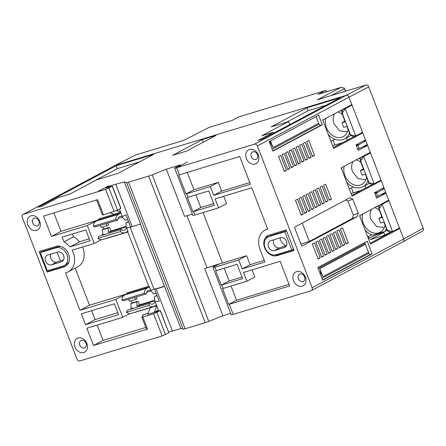 <?xml version="1.0" encoding="UTF-8"?>
<svg xmlns="http://www.w3.org/2000/svg" width="446" height="446" viewBox="0 0 446 446"><rect width="100%" height="100%" fill="white"/><g stroke="black" fill="none" stroke-linecap="round" stroke-linejoin="round"><path stroke-width="0.67" d="M239.045 116.858A1.288 1.015 62.6 0 1 239.301 116.724L325.078 90.672L317.948 94.368L341.179 87.316L317.34 99.781L365.826 85.058L367.855 85.125L368.675 86.864L349.001 97.167L365.82 140.746L357.932 145.318L356.415 145.781M110.53 186.629L110.212 185.804L106.198 187.939L112.403 186.172L105.596 189.377L23.326 214.359A2.576 2.024 -118 0 0 23.041 214.476L114.661 165.689L135.344 155.069L184.087 140.245L208.934 127.472L232.171 120.42L239.301 116.724A1.288 0.786 -106.9 0 1 239.385 116.69A1.288 0.786 -106.9 0 1 239.474 116.668M365.826 85.058L346.129 95.366C347.373 95.154 348.326 95.751 349.001 97.167L257.403 145.948A2.576 2.024 -118 0 0 254.532 144.147L176.644 167.802A5.146 0.485 -21.1 0 1 174.648 168.159L192.878 215.396A5.146 0.485 158.9 0 0 194.869 215.039L218.562 207.842L215.106 198.877L251.75 187.749L267.712 229.105L266.881 229.355A17.243 13.553 -118 0 0 264.957 230.153A17.243 13.553 -118 0 0 260.001 249.342L264.891 262.008L242.133 268.921L238.671 259.957L214.978 267.154A5.146 0.485 -21.1 0 1 212.987 267.511L231.212 314.742A5.146 0.485 158.9 0 0 233.202 314.385L311.091 290.736A2.576 2.024 -118 0 0 311.38 290.614A2.576 2.024 -118 0 0 312.122 287.754L257.403 145.948M345.343 91.274L344.401 88.135L344.329 88.637L330.915 95.656M341.179 87.316L344.401 88.135M114.661 165.689L23.326 214.359M110.212 185.804L124.35 181.929L126.614 182.598A5.146 0.485 -21.1 0 0 128.548 182.197L148.635 176.098A5.146 0.485 -21.1 0 0 152.225 174.821L166.325 169.185L184.555 216.416L192.354 214.047M174.648 168.159A5.146 0.485 -21.1 0 1 174.654 168.109L180.602 164.847L166.325 169.185M187.392 161.998L178.668 166.72L187.392 161.998M153.742 154.322L116.122 165.75L38.217 207.234L42.699 205.874L58.225 197.606L69.922 194.055L96.475 179.911L117.917 173.399L153.742 154.322M271.146 126.87L288.3 121.658L261.746 135.801L273.443 132.25L257.916 140.518L262.404 139.152L340.304 97.668L306.971 107.793L271.146 126.87M172.792 155.292L186.534 151.116L216.037 135.406L202.294 139.581L172.792 155.292M108.618 185.921L98.371 191.105L108.673 186.06M312.122 287.754L403.725 238.972L423.209 228.196L423.7 229.841L422.206 231.162M397.938 228.765L399.677 228.491L403.719 238.972C404.165 240.461 403.825 241.453 402.693 241.955M403.006 241.821L311.38 290.614M126.614 182.598L183.178 329.181A5.146 0.485 158.9 0 0 185.112 328.78L205.199 322.681A5.146 0.485 158.9 0 0 208.789 321.404L222.888 315.768L230.694 313.399M183.178 329.181L180.914 328.512L140.295 224.115M134.408 312.395A0.775 0.474 73.1 0 1 134.463 312.518L156.273 305.895L156.574 305.276L155.091 301.435L159.261 301.295L154.623 289.27L156.591 288.785L156.2 288.991L172.446 331.088L180.914 328.512M172.407 330.988L168.644 331.924M148.1 313.254L142.625 314.915L143.317 314.815L141.861 317.206L142.854 317.028L153.591 313.767L160.398 310.561L168.828 332.855L162.154 335.961L79.89 360.942A2.576 2.024 -118 0 1 77.019 359.147L22.3 217.341A2.576 2.024 -118 0 1 23.041 214.476M387.217 200.979L388.951 200.7L384.268 188.558L376.379 193.129L374.863 193.592M357.614 148.886L360.351 148.078L367.259 144.471L384.268 188.558L382.618 189.059L382.194 188.597M367.259 144.471L365.82 140.746L364.165 141.248L363.746 140.785M423.209 228.196L368.675 86.864M388.745 200.165L359.593 215.686L370.526 244.018L399.677 228.491L388.951 200.7L382.138 204.329L392.653 231.58L399.471 227.951M141.861 317.206L146.517 329.282L147.514 329.103L93.526 345.494L86.864 328.223L122.734 317.329L115.815 299.4L79.945 310.293L65.512 272.88L66.337 272.629A17.243 13.553 -118 0 0 68.266 271.837A17.243 13.553 -118 0 0 72.09 250.184L94.229 243.46L87.31 225.531L51.441 236.425L43.58 216.048L97.562 199.652L103.422 214.833L117.51 210.233L120.966 208.366L112.403 186.172M74.967 347.06A7.85 6.172 62 0 1 81.451 338.035A7.85 6.172 62 0 1 86.323 350.668A7.85 6.172 62 0 1 74.967 347.06M27.83 224.901A7.85 6.172 62 0 1 34.314 215.875A7.85 6.172 62 0 1 39.187 228.508A7.85 6.172 62 0 1 27.83 224.901M56.19 246.331A11.066 8.697 62 0 1 68.21 253.283A11.066 8.697 62 0 1 65.361 266.385A11.066 8.697 62 0 1 64.124 266.892L47.064 272.071L39.131 251.511L56.19 246.331M69.927 246.9A17.243 13.553 -118 0 0 64.007 241.894L62.161 237.11L85.844 229.919L90.042 240.795L69.927 246.9L79.483 241.816A17.243 13.553 62 0 0 73.557 236.804L64.007 241.894M114.349 303.787L118.547 314.664L85.504 324.699L81.306 313.822L114.349 303.787M110.09 212.803L114.159 214.191L120.203 212.424L98.393 219.047A0.775 0.474 73.1 0 1 98.248 219.99L120.671 213.177L118.53 214.32A9.779 5.976 73.1 0 0 115.72 219.454L117.593 220.112A7.208 4.404 -106.9 0 1 120.113 216.416A7.208 4.404 -106.9 0 1 122.371 216.633L120.888 212.798L120.203 212.424M132.088 226.496L130.55 226.88L125.906 214.855L122.371 216.633M120.18 212.363L120.626 212.123L119.489 209.18M124.35 181.929L140.59 224.026L132.127 226.596L115.882 184.499M222.482 262.895L204.664 268.531L222.888 315.768M207.005 267.594L186.974 215.68M192.901 211.755A5.146 0.485 -21.1 0 0 193.531 211.571L214.303 205.266L208.767 190.921L187.995 197.227A5.146 0.485 158.9 0 1 187.365 197.411L192.901 211.755L200.795 207.546L195.889 194.83M186.027 193.943A5.146 0.485 -21.1 0 0 186.657 193.759L210.35 186.567L213.745 195.354L250.39 184.22L239.692 156.49L179.348 174.815A5.146 0.485 158.9 0 1 178.718 174.999L186.027 193.943L193.921 189.74L187.242 172.418M216.316 270.616L237.088 264.311L242.618 278.655L221.852 284.961A5.146 0.485 -21.1 0 1 221.216 285.145L215.686 270.8A5.146 0.485 158.9 0 0 216.316 270.616L214.978 267.154M223.19 288.428L246.883 281.231L243.494 272.445L280.144 261.317L289.644 285.942L229.3 304.267A5.146 0.485 -21.1 0 1 228.67 304.445L222.554 288.612A5.146 0.485 158.9 0 0 223.19 288.428L221.852 284.961M277.027 255.653A11.066 8.697 62 0 1 265.008 248.701A11.066 8.697 62 0 1 267.862 235.605A11.066 8.697 62 0 1 269.094 235.092L286.154 229.913L294.087 250.474L277.027 255.653L278.577 254.828A11.066 8.697 62 0 1 274.881 254.989M246.365 158.536A7.85 6.172 62 0 1 252.843 149.516A7.85 6.172 62 0 1 257.716 162.143A7.85 6.172 62 0 1 246.365 158.536M293.501 280.696A7.85 6.172 62 0 1 299.98 271.675A7.85 6.172 62 0 1 304.852 284.303A7.85 6.172 62 0 1 293.501 280.696M116.122 165.75L117.309 168.638L139.531 161.892M82.521 187.342L117.309 168.638M288.3 121.658L289.9 124.334L291.244 123.793M286.544 122.193L308.158 110.686L326.093 105.234M306.971 107.793L308.158 110.686M273.443 132.25L273.911 133.025M202.294 139.581L203.304 142.19M204.664 268.531L218.941 264.194L213.3 266.753L212.993 267.455A5.146 0.485 -21.1 0 0 212.987 267.511M156.2 288.991L164.669 286.421M156.273 305.895L156.83 305.95L154.283 312.351L160.398 310.561M154.489 312.245L158.447 310.137L156.83 305.95M158.531 311.024L158.235 310.249M383.928 187.671L374.517 192.683L376.636 198.186L386.046 193.168L381.168 194.651M370.297 152.354L341.145 167.874L352.078 196.207L381.23 180.68L379.49 180.953M365.48 139.86L356.064 144.872L358.188 150.369L367.599 145.357L362.715 146.84M351.849 104.537L322.698 120.063L333.63 148.39L362.782 132.869L361.043 133.142M294.449 227.254L301.736 246.136L357.14 216.633L352.279 218.579L353.343 215.128L347.902 201.023L352.764 199.078L349.854 197.745L294.449 227.254M357.14 216.633L358.205 213.182L352.764 199.078M346.213 243.995L348.32 242.869L342.556 227.928L340.449 229.054L346.213 243.995M342.701 245.863L344.808 244.743L339.044 229.802L336.936 230.922L342.701 245.863M341.296 246.61L335.531 231.669L333.424 232.795L339.189 247.736L341.296 246.61L339.021 247.301M335.676 249.604L337.784 248.483L332.019 233.542L329.912 234.663L335.676 249.604M332.164 251.477L334.271 250.351L328.507 235.41L326.4 236.536L332.164 251.477M328.652 253.345L330.759 252.224L324.995 237.283L322.887 238.404L328.652 253.345M325.14 255.218L327.247 254.092L321.482 239.151L319.375 240.277L325.14 255.218M321.627 257.086L323.735 255.965L317.97 241.024L315.863 242.145L321.627 257.086M318.115 258.959L320.222 257.833L314.458 242.892L312.351 244.018L318.115 258.959M329.332 200.248L331.439 199.122L325.675 184.181L323.567 185.307L329.332 200.248M325.82 202.116L327.927 200.995L322.163 186.054L320.055 187.175L325.82 202.116M324.415 202.863L318.65 187.922L316.543 189.048L322.307 203.989L324.415 202.863L322.14 203.554M318.795 205.857L320.903 204.736L315.138 189.795L313.031 190.916L318.795 205.857M315.283 207.73L317.39 206.604L311.626 191.663L309.518 192.789L315.283 207.73M311.771 209.598L313.878 208.477L308.114 193.536L306.006 194.657L311.771 209.598M308.258 211.471L310.366 210.345L304.601 195.404L302.494 196.53L308.258 211.471M304.746 213.339L306.854 212.218L301.089 197.277L298.982 198.398L304.746 213.339M301.234 215.212L303.341 214.086L297.577 199.145L295.469 200.271L301.234 215.212M312.451 156.501L314.558 155.375L308.794 140.434L306.686 141.56L312.451 156.501M308.939 158.369L311.046 157.248L305.281 142.307L303.174 143.428L308.939 158.369M307.534 159.116L301.769 144.175L299.662 145.301L305.426 160.242L307.534 159.116L305.259 159.807M301.914 162.11L304.021 160.989L298.257 146.048L296.15 147.169L301.914 162.11M298.402 163.983L300.509 162.857L294.745 147.916L292.637 149.042L298.402 163.983M294.89 165.851L296.997 164.73L291.232 149.789L289.125 150.91L294.89 165.851M291.377 167.724L293.485 166.598L287.72 151.657L285.613 152.783L291.377 167.724M287.865 169.591L289.972 168.471L284.208 153.53L282.101 154.65L287.865 169.591M284.353 171.465L286.46 170.339L280.696 155.398L278.588 156.524L284.353 171.465M322.324 124.802L318.634 115.241L269.178 141.577L272.868 151.138L322.324 124.802L320.958 125.215A1.801 1.416 -118 0 1 319.063 124.205L272.121 149.204M317.792 267.561L322.681 280.227L372.137 253.891L367.248 241.225L317.792 267.561M350.316 105.356L352.056 105.078L345.243 108.707L355.757 135.958L362.57 132.328M363.947 140.674L364.165 141.248M359.13 148.429L357.932 145.318M365.72 145.273L365.949 145.859M368.77 153.168L370.503 152.889L363.691 156.518L374.205 183.769L381.018 180.139M382.395 188.485L382.618 189.059M376.062 196.697L377.578 196.24L376.379 193.129M377.578 196.24L385.706 192.287M384.173 193.085L384.396 193.67M156.295 305.956L150.274 307.785L147.654 314.369L154.283 312.351M145.809 327.436L103.082 340.41L93.526 345.494M103.082 340.41L97.172 325.095M129.747 313.594L122.734 317.329M131.052 309.033L130.879 308.599A7.208 4.404 73.1 0 0 130.773 303.687L132.172 302.94L131.358 300.838M134.346 297.549L135.696 299.517L129.847 301.295A7.208 4.404 73.1 0 0 128.498 299.327M125.46 294.544L115.815 299.4M125.371 294.315L89.501 305.209L79.945 310.293M89.501 305.209L75.196 268.141M82.549 247.006A17.243 13.553 62 0 1 77.816 266.747L68.266 271.837M101.242 239.725L94.229 243.46M102.853 226.969L103.667 229.071L102.268 229.813A7.208 4.404 73.1 0 1 102.379 234.73L104.23 234.167A7.208 4.404 73.1 0 1 104.057 234.708M105.841 223.68L107.196 225.648L101.348 227.427A7.208 4.404 73.1 0 0 99.993 225.453M96.955 220.675L87.31 225.531M102.547 235.165L102.379 234.73M96.866 220.447L60.996 231.34L51.441 236.425M60.996 231.34L53.888 212.915M103.422 214.833L102.435 214.978M86.067 343.219A4.12 3.239 62 0 1 84.885 347.802A4.12 3.239 62 0 1 79.828 345.115A4.12 3.239 62 0 1 81.016 340.532A4.12 3.239 62 0 1 86.067 343.219M38.93 221.065A4.12 3.239 62 0 1 37.748 225.643A4.12 3.239 62 0 1 32.692 222.955A4.12 3.239 62 0 1 33.879 218.373A4.12 3.239 62 0 1 38.93 221.065M48.319 270.488L48.614 271.252L65.668 266.067A11.066 8.697 -118 0 0 66.108 265.922M48.614 271.252L47.064 272.071M40.803 251.009L41.233 252.124M73.557 236.804L72.469 233.977M89.289 238.839L79.483 241.816M117.794 312.707L95.059 319.609L91.614 310.689M85.504 324.699L95.059 319.609M120.888 212.798A0.775 0.474 -106.9 0 1 120.671 213.177M118.034 218.49L122.41 217.163L125.031 220.235L127.673 219.432M117.593 220.112L95.171 226.919L93.303 226.261A9.779 5.976 -106.9 0 1 96.113 221.127L98.248 219.99M130.684 226.847L130.851 227.282L130.21 227.477L153.926 288.936L150.871 290.508L149.393 286.667L148.708 286.293L126.898 292.916A0.775 0.474 73.1 0 1 126.753 293.858L124.618 294.996A9.779 5.976 -106.9 0 0 121.808 300.13L144.225 293.323L146.093 293.981L123.676 300.788L121.808 300.13M116.484 210.713L120.626 212.123M154.623 289.27L154.567 288.74L153.926 288.936M154.745 289.209L164.29 286.31M264.266 260.386L250.067 264.695L246.61 255.731L238.671 259.957M246.61 255.731L222.532 263.04L203.053 212.552M223.669 196.273L226.501 203.616L218.562 207.842M213.673 203.638L200.795 207.546M249.766 182.598L221.679 191.122L218.289 182.336L210.35 186.567M218.289 182.336L193.921 189.74M221.679 191.122L213.745 195.354M250.067 264.695L242.133 268.921M241.994 277.027L229.116 280.941L221.216 285.145M252.057 269.847L254.822 277.005L246.883 281.231M289.014 284.314L236.564 300.242L228.67 304.445M266.1 238.499A11.066 8.697 62 0 1 268.659 235.243M293.964 250.156L278.577 254.828M257.465 154.701A4.12 3.239 62 0 1 256.283 159.283A4.12 3.239 62 0 1 251.226 156.596A4.12 3.239 62 0 1 252.408 152.014A4.12 3.239 62 0 1 257.465 154.701M304.601 276.86A4.12 3.239 62 0 1 303.419 281.443A4.12 3.239 62 0 1 298.363 278.756A4.12 3.239 62 0 1 299.545 274.173A4.12 3.239 62 0 1 304.601 276.86M82.46 187.197L83.24 186.958M236.564 300.242L231.078 286.031M229.116 280.941L224.21 268.219M130.773 303.687L136.621 301.909A7.208 4.404 -106.9 0 1 136.861 306.246L154.695 300.833L154.455 296.49L156.992 295.403M157.098 295.687L154.455 296.49M155.091 301.435A7.208 4.404 -106.9 0 1 152.805 304.077A7.208 4.404 -106.9 0 1 149.717 303.369L148.903 305.454A9.779 5.976 73.1 0 0 153.379 306.631A9.779 5.976 73.1 0 0 154.043 306.357L156.184 305.215A0.775 0.474 -106.9 0 1 156.234 305.198A0.775 0.474 -106.9 0 1 156.574 305.276M153.379 306.631L130.962 313.438A9.779 5.976 -106.9 0 1 126.486 312.261L127.3 310.176L149.717 303.369M132.557 308.576A7.208 4.404 73.1 0 0 132.735 308.035L130.879 308.599M383.967 193.19L384.179 193.737M387.011 201.085L379.585 205.104L382.138 204.329L379.061 208.767L387.457 230.521L392.653 231.58L390.099 232.355L387.161 230.61L383.844 222.008L380.611 222.983L378.86 218.445L382.088 217.464L378.771 208.856L379.585 205.104M398.027 228.993L396.834 229.355M370.225 243.237L391.404 231.959M378.386 181.544L379.579 181.182M351.777 195.426L372.956 184.148M359.939 133.733L361.126 133.371M333.329 147.615L354.503 136.337M273.794 239.803A5.274 4.148 -118 0 0 274.63 245.64A5.274 4.148 -118 0 0 279.659 247.77L286.494 245.69M347.902 201.023L345.644 199.992M358.205 213.182L353.343 215.128M352.279 218.579L309.307 241.459L302.226 223.111M300.916 244.007L309.307 241.459M348.32 242.869L346.046 243.561M344.808 244.743L342.534 245.434M337.784 248.483L335.509 249.175M334.271 250.351L331.997 251.042M330.759 252.224L328.485 252.915M327.247 254.092L324.972 254.783M323.735 255.965L321.46 256.656M320.222 257.833L317.948 258.524M331.439 199.122L329.165 199.814M327.927 200.995L325.652 201.687M320.903 204.736L318.628 205.428M317.39 206.604L315.116 207.295M313.878 208.477L311.603 209.168M310.366 210.345L308.091 211.036M306.854 212.218L304.579 212.909M303.341 214.086L301.067 214.777M314.558 155.375L312.284 156.067M311.046 157.248L308.771 157.94M304.021 160.989L301.747 161.681M300.509 162.857L298.235 163.548M296.997 164.73L294.722 165.421M293.485 166.598L291.21 167.289M289.972 168.471L287.698 169.162M286.46 170.339L284.186 171.03M316.013 116.635L319.063 124.205M365.135 242.351A1.801 1.416 -118 0 0 365.079 243.466L368.875 253.3A1.801 1.416 -118 0 0 370.771 254.309L372.137 253.891M350.405 105.579L350.116 105.462M350.132 105.501L342.684 109.482L345.243 108.707L342.166 113.145L350.556 134.898L355.757 135.958L353.204 136.732L350.556 134.898M358.958 144.471L356.231 145.301M357.62 148.908L360.351 148.078M365.519 145.379L365.731 145.926M368.563 153.273L361.137 157.293L363.691 156.518L360.613 160.956L369.004 182.709L374.205 183.769L371.652 184.544L369.004 182.709M377.405 192.282L374.679 193.112M376.073 196.719L378.799 195.889M369.149 238.331L368.452 236.519M390.462 232.249L382.317 236.079M365.163 230.119A16.279 12.795 -118 0 0 372.705 235.159L384.887 231.463L387.044 230.309M344.881 121.033L341.965 122.823L345.193 121.842L341.87 113.234L342.684 109.482M50.872 254.086A5.274 4.148 -118 0 0 51.708 259.918A5.274 4.148 -118 0 0 56.742 262.047L63.572 259.973M136.621 301.909L138.02 301.162L139.447 304.869L154.784 300.214M132.172 302.94L138.02 301.162M136.387 296.93L137.095 298.775L135.696 299.517M156.178 293.301L153.535 294.104A7.208 4.404 73.1 0 0 150.915 291.032L146.539 292.359M146.093 293.981A7.208 4.404 -106.9 0 1 148.618 290.285A7.208 4.404 -106.9 0 1 150.871 290.508M105.903 238.521A0.775 0.474 73.1 0 1 105.958 238.649L127.768 232.026L148.708 286.293M103.667 229.071L109.515 227.293L108.116 228.04L102.268 229.813M107.882 223.061L108.59 224.907L107.196 225.648M109.515 227.293L110.942 231L108.356 232.377L126.19 226.964L125.956 222.621L128.487 221.534M126.279 226.345L110.942 231M128.599 221.818L125.956 222.621M127.768 232.026L128.069 231.407L126.586 227.566L130.21 227.477M126.586 227.566A7.208 4.404 -106.9 0 1 124.3 230.208A7.208 4.404 -106.9 0 1 121.212 229.495L120.403 231.585L97.981 238.393L98.795 236.308L121.212 229.495M108.116 228.04L108.356 232.377M40.302 252.626L56.09 247.825A9.779 7.688 -118 0 1 66.71 253.975A9.779 7.688 -118 0 1 64.191 265.543A9.779 7.688 -118 0 1 63.103 265.994L47.309 270.789L40.302 252.626L42.409 251.499L58.197 246.705A9.779 7.688 62 0 1 61.13 246.51M69.085 261.445A9.779 7.688 62 0 1 66.298 264.422L64.191 265.543M93.303 226.261L115.72 219.454M293.535 249.035L291.796 249.961L284.788 231.792L268.994 236.586A9.779 7.688 -118 0 0 267.907 237.038L270.014 235.917A9.779 7.688 62 0 1 271.101 235.466L286.494 230.794M136.861 306.246L139.447 304.869M148.903 305.454L126.486 312.261M379.061 208.767L378.771 208.856M387.161 230.61L387.457 230.521M279.937 237.941A10.169 7.989 -118 0 0 285.741 245.924M274.39 250.574L284.409 247.53A5.274 4.148 62 0 0 285 247.29A5.274 4.148 62 0 0 286.354 241.046A5.274 4.148 62 0 0 280.623 237.729L270.611 240.773A5.274 4.148 62 0 0 270.02 241.013A5.274 4.148 62 0 0 268.659 247.257A5.274 4.148 62 0 0 274.39 250.574L279.659 247.77M318.6 123.336L273.08 147.576L270.493 140.875M270.153 141.059A1.801 1.416 -118 0 0 270.365 142.469L273.08 147.576M368.413 252.43L322.893 276.671L319.793 268.643L320.774 272.545A1.801 1.416 -118 0 0 320.969 273.052L322.893 276.671M365.319 244.402L319.793 268.643M342.166 113.145L341.87 113.234M341.965 122.823L343.715 127.361L346.943 126.38L350.266 134.987M334.89 145L333.017 140.161M346.514 137.825L347.401 140.122M363.328 168.844L360.413 170.634L363.641 169.653L360.318 161.045L361.137 157.293M360.613 160.956L360.318 161.045M360.413 170.634L362.163 175.172L365.391 174.196L368.714 182.799M353.338 192.817L351.47 187.972M364.962 185.636L365.848 187.933M367.766 236.865L371.791 234.841M330.871 141.243L334.89 139.219M323.272 119.757A16.279 12.795 -118 0 0 323.183 121.323M385.472 235.12L370.186 239.675L383.722 232.405L379.624 233.648A5.146 0.485 -21.1 0 0 372.917 236.33L368.474 238.694M384.887 231.463A16.279 12.795 -118 0 0 386.403 228.647M379.1 207.345A16.279 12.795 -118 0 0 377.322 206.247M360.167 215.385A16.279 12.795 -118 0 0 360.084 216.946M385.015 225.046A13.709 10.771 62 0 1 382.283 230.666A13.709 10.771 62 0 1 363.339 223.312A13.709 10.771 62 0 1 362.709 214.03M374.779 207.602A13.709 10.771 62 0 1 379.273 210.161M342.199 111.723A16.279 12.795 -118 0 0 340.421 110.625M328.267 134.497A16.279 12.795 -118 0 0 344.474 138.907A16.279 12.795 -118 0 0 349.508 133.025M348.12 129.424A13.709 10.771 62 0 1 345.382 135.043A13.709 10.771 62 0 1 326.444 127.69A13.709 10.771 62 0 1 325.809 118.407M337.884 111.979A13.709 10.771 62 0 1 342.372 114.538M57.707 252.012L47.689 255.051A5.274 4.148 62 0 0 47.098 255.296A5.274 4.148 62 0 0 45.743 261.54A5.274 4.148 62 0 0 51.474 264.852L61.487 261.813A5.274 4.148 62 0 0 62.078 261.568A5.274 4.148 62 0 0 63.438 255.324A5.274 4.148 62 0 0 57.707 252.012M57.11 252.191L60.478 260.916M149.393 286.667A0.775 0.474 -106.9 0 1 149.17 287.051L147.035 288.188A9.779 5.976 73.1 0 0 144.225 293.323M120.403 231.585A9.779 5.976 73.1 0 0 124.88 232.762A9.779 5.976 73.1 0 0 125.543 232.489L127.679 231.346A0.775 0.474 -106.9 0 1 127.729 231.323A0.775 0.474 -106.9 0 1 128.069 231.407M124.88 232.762L102.457 239.569A9.779 5.976 -106.9 0 1 97.981 238.393M284.788 231.792L286.522 230.866M291.796 249.961L276.007 254.755A9.779 7.688 -118 0 1 265.387 248.612A9.779 7.688 -118 0 1 267.907 237.038M381.776 216.656L378.86 218.445M361.121 190.453L351.041 193.514M342.673 142.636L332.588 145.703M349.318 189.054L353.338 187.03M360.647 159.534A16.279 12.795 -118 0 0 358.874 158.436M341.72 167.573A16.279 12.795 -118 0 0 341.63 169.134M346.715 182.308A16.279 12.795 -118 0 0 362.927 186.718A16.279 12.795 -118 0 0 367.956 180.836M347.395 131.949L339.612 130.806L334.11 123.977A11.585 9.104 62 0 1 334.651 113.702M384.296 227.571L376.508 226.429L371.005 219.599A11.585 9.104 62 0 1 371.546 209.325M365.843 179.76L358.06 178.617L352.557 171.788A11.585 9.104 62 0 1 353.098 161.513M384.703 234.953L383.722 232.405M366.567 177.235A13.709 10.771 62 0 1 363.836 182.854A13.709 10.771 62 0 1 344.892 175.501A13.709 10.771 62 0 1 344.262 166.219M356.332 159.791A13.709 10.771 62 0 1 360.825 162.35M325.162 90.638A1.288 0.786 73.1 0 0 325.078 90.672A1.288 1.015 62.6 0 1 326.511 91.575L326.734 91.408A1.288 1.288 0 0 0 325.162 90.638L239.385 116.69A1.288 1.288 0 0 0 239.167 116.78L232.098 120.442M325.602 92.043L326.578 91.748M135.595 154.968L114.929 165.577L346.129 95.366L254.532 144.147M147.514 329.103L142.854 317.028M105.596 189.377L114.159 211.571M153.591 313.767L162.154 335.961M117.51 210.233L108.947 188.039M112.264 186.272L120.833 208.466M185.112 328.78L128.548 182.197M148.635 176.098L205.199 322.681M208.789 321.404L152.225 174.821M194.869 215.039L193.531 211.571M187.995 197.227L186.657 193.759M179.348 174.815L176.644 167.802M233.202 314.385L229.3 304.267M160.265 310.661L168.828 332.855M165.511 334.623L156.947 312.429M65.668 266.067L64.124 266.892M266.881 229.355L267.65 228.949M142.625 314.915L142.865 315.545M272.768 150.876L320.958 125.215M322.581 279.971L370.771 254.309M118.53 214.32L96.113 221.127M285.529 246.933L284.409 247.53M269.668 142.837L270.365 142.469M368.875 253.3L321.934 278.293M320.094 273.521L320.969 273.052M320.774 272.545L319.899 273.013M318.143 268.464L365.079 243.466M51.474 264.852L56.742 262.047M62.607 261.217L61.487 261.813M126.753 293.858L149.17 287.051M58.197 246.705L56.09 247.825M268.994 236.586L271.101 235.466M147.035 288.188L124.618 294.996M403.072 241.782L422.535 231.022M345.594 91.201L344.451 88.241M102.424 215.011L96.609 199.942M267.578 228.759L264.957 230.153M344.474 138.907L351.008 135.428M362.927 186.718L369.455 183.239"/></g></svg>
